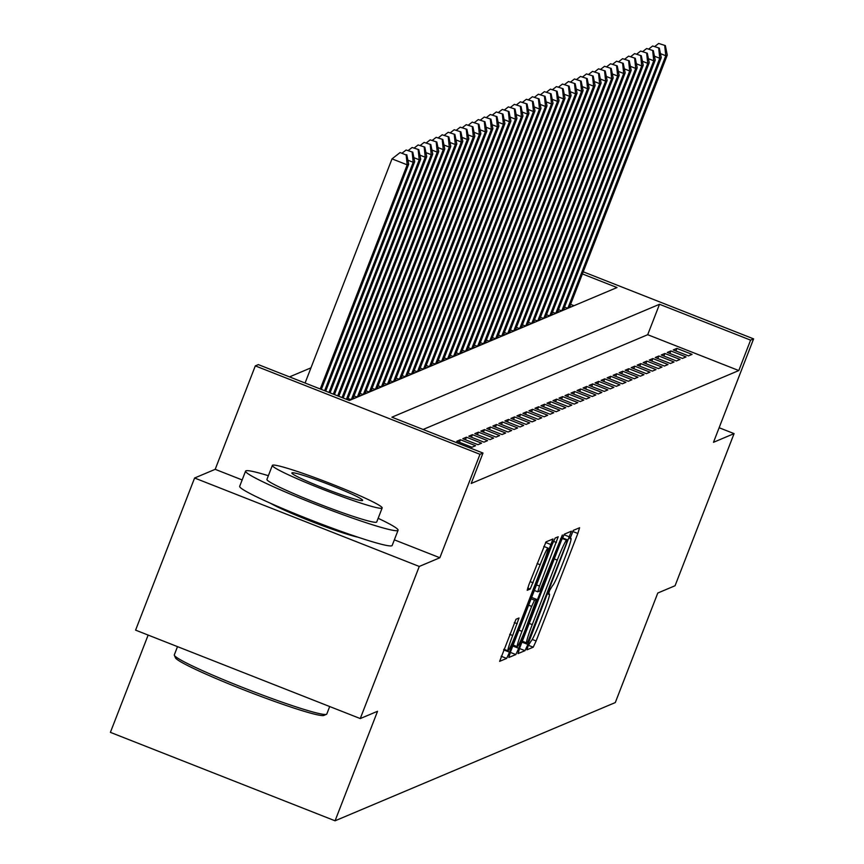 <?xml version="1.0" encoding="UTF-8"?>
<svg xmlns="http://www.w3.org/2000/svg" width="864" height="864" viewBox="0 0 864 864"><rect width="100%" height="100%" fill="white"/><g stroke="black" fill="none" stroke-linecap="round" stroke-linejoin="round"><path stroke-width="1.3" d="M528.163 645.829L526.932 649.847L533.228 647.19L536.134 640.969L577.832 533.466L579.593 527.742L573.286 530.388L570.024 538.747L570.856 538.402A20.552 1.469 111.5 0 1 570.974 538.402A20.552 1.469 111.5 0 1 565.337 556.718L561.859 565.682A20.552 1.469 111.5 0 1 552.55 585.587L549.709 590.285L548.478 594.292L549.31 593.957A20.552 1.469 111.5 0 1 549.428 593.946A20.552 1.469 111.5 0 1 543.791 612.263L540.313 621.227A20.552 1.469 111.5 0 1 531.014 641.131L528.163 645.829M516.002 619.25L499.63 661.36L506.639 658.411L509.544 652.19L553.003 538.963L546.005 541.901L528.962 584.55L527.202 590.285L530.215 589.021L540.13 564.732A17.183 1.231 111.5 0 1 548.003 548.078A17.183 1.231 111.5 0 1 543.294 563.404L515.84 634.176A17.183 1.231 111.5 0 1 507.967 650.83A17.183 1.231 111.5 0 1 512.676 635.504L519.016 617.987L516.002 619.25M360.266 718.567L135.594 630.137L194.594 478.008L419.267 566.449L360.266 718.567L377.546 711.277L335.07 820.8L615.298 702.562L657.785 593.028L675.065 585.738L734.076 433.62L713.48 442.303L753.602 338.872L750.589 340.135L738.796 370.559L471.193 483.473L482.987 453.049L479.984 454.313L255.312 365.882L258.325 364.608L349.402 400.464L617.004 287.55L582.401 273.931M419.267 566.449L439.862 557.755L479.984 454.313M519.75 647.881L518.022 653.605L524.988 650.668L527.904 644.447L571.363 531.209L564.365 534.157L561.449 540.378L519.75 647.881M515.819 654.545L508.81 657.482L510.57 651.758L552.269 544.244L555.185 538.024L558.198 536.771L539.525 586.094L537.764 591.818L539.773 590.987L562.345 535.01L518.724 648.324L515.819 654.545L510.332 652.385M734.076 433.62L719.129 427.734M688.457 355.892L692.064 354.37L676.879 348.397L673.272 349.92L688.457 355.892M682.441 358.43L686.048 356.908L670.864 350.935L667.256 352.458L682.441 358.43M676.426 360.968L680.033 359.446L664.859 353.473L661.252 354.996L676.426 360.968M670.41 363.506L674.017 361.984L658.843 356.011L655.236 357.534L670.41 363.506M664.405 366.044L668.012 364.522L652.828 358.549L649.22 360.072L664.405 366.044M658.39 368.582L661.997 367.06L646.812 361.087L643.205 362.61L658.39 368.582M652.374 371.12L655.981 369.598L640.796 363.625L637.189 365.148L652.374 371.12M646.358 373.658L649.966 372.136L634.792 366.163L631.184 367.686L646.358 373.658M640.343 376.196L643.95 374.674L628.776 368.701L625.169 370.213L640.343 376.196M634.327 378.734L637.945 377.212L622.76 371.228L619.153 372.751L634.327 378.734M628.322 381.272L631.93 379.75L616.745 373.766L613.138 375.289L628.322 381.272M622.307 383.81L625.914 382.288L610.729 376.304L607.122 377.827L622.307 383.81M616.291 386.348L619.898 384.826L604.724 378.842L601.106 380.365L616.291 386.348M610.276 388.876L613.883 387.364L598.709 381.38L595.102 382.903L610.276 388.876M604.26 391.414L607.878 389.891L592.693 383.918L589.086 385.441L604.26 391.414M598.255 393.952L601.862 392.429L586.678 386.456L583.07 387.979L598.255 393.952M592.24 396.49L595.847 394.967L580.662 388.994L577.055 390.517L592.24 396.49M586.224 399.028L589.831 397.505L574.657 391.532L571.039 393.055L586.224 399.028M580.208 401.566L583.816 400.043L568.642 394.07L565.034 395.593L580.208 401.566M574.193 404.104L577.811 402.581L562.626 396.608L559.019 398.131L574.193 404.104M568.188 406.642L571.795 405.119L556.61 399.146L553.003 400.669L568.188 406.642M562.172 409.18L565.78 407.657L550.595 401.684L546.988 403.207L562.172 409.18M556.157 411.718L559.764 410.195L544.59 404.222L540.972 405.745L556.157 411.718M550.141 414.256L553.748 412.733L538.574 406.76L534.967 408.283L550.141 414.256M544.126 416.794L547.733 415.271L532.559 409.298L528.952 410.821L544.126 416.794M538.121 419.332L541.728 417.809L526.543 411.836L522.936 413.359L538.121 419.332M532.105 421.87L535.712 420.347L520.528 414.364L516.92 415.886L532.105 421.87M526.09 424.408L529.697 422.885L514.512 416.902L510.905 418.424L526.09 424.408M520.074 426.946L523.681 425.423L508.507 419.44L504.9 420.962L520.074 426.946M514.058 429.484L517.666 427.961L502.492 421.978L498.884 423.5L514.058 429.484M508.054 432.022L511.661 430.499L496.476 424.516L492.869 426.038L508.054 432.022M502.038 434.549L505.645 433.026L490.46 427.054L486.853 428.576L502.038 434.549M496.022 437.087L499.63 435.564L484.445 429.592L480.838 431.114L496.022 437.087M490.007 439.625L493.614 438.102L478.44 432.13L474.833 433.652L490.007 439.625M483.991 442.163L487.598 440.64L472.424 434.668L468.817 436.19L483.991 442.163M477.986 444.701L481.594 443.178L466.409 437.206L462.802 438.728L477.986 444.701M471.971 447.239L475.578 445.716L460.393 439.744L456.786 441.266L471.971 447.239M738.796 370.559L647.708 334.703L423.112 429.473M310.954 367.848L289.526 376.888M574.009 305.694L570.596 304.355M569.862 306.266L570.618 306.569L567.011 308.092L564.505 307.098M563.846 308.804L564.602 309.107L560.995 310.63L558.49 309.636M557.831 311.342L558.598 311.645L554.99 313.168L552.474 312.174M551.815 313.88L552.582 314.183L548.975 315.706L546.458 314.712M545.8 316.418L546.566 316.721L542.959 318.244L540.454 317.25M539.795 318.956L540.551 319.259L536.944 320.782L534.438 319.788M533.779 321.494L534.535 321.797L530.928 323.32L528.422 322.326M527.764 324.032L528.53 324.335L524.923 325.858L522.407 324.864M521.748 326.57L522.515 326.873L518.908 328.385L516.391 327.402M515.732 329.108L516.499 329.4L512.892 330.923L510.386 329.94M509.717 331.646L510.484 331.938L506.876 333.461L504.371 332.478M503.712 334.184L504.468 334.476L500.861 335.999L498.355 335.016M497.696 336.712L498.463 337.014L494.845 338.537L492.34 337.554M491.681 339.25L492.448 339.552L488.84 341.075L486.324 340.092M485.665 341.788L486.432 342.09L482.825 343.613L480.319 342.63M479.65 344.326L480.416 344.628L476.809 346.151L474.304 345.168M473.645 346.864L474.401 347.166L470.794 348.689L468.288 347.706M467.629 349.402L468.396 349.704L464.778 351.227L462.272 350.244M461.614 351.94L462.38 352.242L458.773 353.765L456.257 352.771M455.598 354.478L456.365 354.78L452.758 356.303L450.252 355.309M449.582 357.016L450.349 357.318L446.742 358.841L444.236 357.847M443.578 359.554L444.334 359.856L440.726 361.379L438.221 360.385M437.562 362.092L438.329 362.394L434.711 363.917L432.205 362.923M431.546 364.63L432.313 364.932L428.706 366.455L426.19 365.461M425.531 367.168L426.298 367.47L422.69 368.993L420.185 367.999M419.515 369.706L420.282 370.008L416.675 371.531L414.169 370.537M413.51 372.244L414.266 372.535L410.659 374.058L408.154 373.075M407.495 374.782L408.251 375.073L404.644 376.596L402.138 375.613M401.479 377.32L402.246 377.611L398.639 379.134L396.122 378.151M395.464 379.847L396.23 380.149L392.623 381.672L390.107 380.689M389.448 382.385L390.215 382.687L386.608 384.21L384.102 383.227M383.443 384.923L384.199 385.225L380.592 386.748L378.086 385.765M377.428 387.461L378.184 387.763L374.576 389.286L372.071 388.303M371.412 389.999L372.179 390.301L368.572 391.824L366.055 390.841M365.396 392.537L366.163 392.839L362.556 394.362L360.04 393.379M359.381 395.075L360.148 395.377L356.54 396.9L354.035 395.917M353.376 397.613L354.132 397.915L350.525 399.438L348.019 398.444M148.144 635.072L110.398 732.359L335.07 820.8M242.158 479.941L215.19 469.325L194.594 478.008M215.19 469.325L255.312 365.882M750.589 340.135L659.513 304.279L391.91 417.193L482.987 453.049M583.222 271.804L753.602 338.872M647.708 334.703L659.513 304.279M676.879 348.397L675.896 350.946M670.864 350.935L669.881 353.484M664.859 353.473L663.865 356.022M658.843 356.011L657.85 358.56M652.828 358.549L651.834 361.098M646.812 361.087L645.829 363.636M640.796 363.625L639.814 366.174M634.792 366.163L633.798 368.712M628.776 368.701L627.782 371.25M622.76 371.228L621.767 373.788M616.745 373.766L615.762 376.326M610.729 376.304L609.746 378.864M604.724 378.842L603.731 381.402M598.709 381.38L597.715 383.94M592.693 383.918L591.7 386.478M586.678 386.456L585.684 389.005M580.662 388.994L579.679 391.543M574.657 391.532L573.664 394.081M568.642 394.07L567.648 396.619M562.626 396.608L561.632 399.157M556.61 399.146L555.617 401.695M550.595 401.684L549.612 404.233M544.59 404.222L543.596 406.771M538.574 406.76L537.581 409.309M532.559 409.298L531.565 411.847M526.543 411.836L525.55 414.385M520.528 414.364L519.545 416.923M514.512 416.902L513.529 419.461M508.507 419.44L507.514 421.999M502.492 421.978L501.498 424.537M496.476 424.516L495.482 427.075M490.46 427.054L489.478 429.613M484.445 429.592L483.462 432.151M478.44 432.13L477.446 434.678M472.424 434.668L471.431 437.216M466.409 437.206L465.415 439.754M460.393 439.744L459.41 442.292M439.862 557.755L394.351 539.849M270.508 503.269A51.03 3.553 21.2 0 0 313.47 522.245A51.03 3.553 21.2 0 0 357.977 537.203M527.591 642.578L566.222 543.856L567.454 539.849L566.579 540.216A20.552 1.469 111.5 0 0 557.269 560.12L532.256 624.629A20.552 1.469 111.5 0 0 526.619 642.946A20.552 1.469 111.5 0 0 526.727 642.946L527.591 642.578M521.975 631.336A17.183 1.231 111.5 0 0 517.266 646.65A17.183 1.231 111.5 0 0 525.128 630.007L536.533 599.346L534.557 600.178L531.652 606.398L521.975 631.336L518.962 630.148M569.57 307.012L667.278 55.102L665.777 55.739L568.069 307.649M665.345 45.587L658.67 43.448L665.345 45.587L667.278 55.102M664.74 45.846L665.777 55.739L660.452 53.644M654.912 46.386L658.67 43.448M326.473 714.312L323.935 715.414A79.812 5.551 -158.8 0 1 323.935 715.414A79.812 5.551 -158.8 0 1 323.924 715.424A79.812 5.551 -158.8 0 1 247.763 691.416A79.812 5.551 -158.8 0 1 175.468 657.828L174.355 655.312A81.778 5.692 21.2 0 0 248.422 689.71A81.778 5.692 21.2 0 0 326.452 714.312A81.778 5.692 21.2 0 0 326.473 714.312A81.778 5.692 21.2 0 0 326.797 714.01L329.702 706.536M268.358 475.708A81.778 5.692 21.2 0 0 245.927 470.804A81.778 5.692 21.2 0 0 245.581 471.107A81.778 5.692 21.2 0 0 317.045 504.922A81.778 5.692 21.2 0 0 397.732 530.561A81.778 5.692 21.2 0 0 398.077 530.248A81.778 5.692 21.2 0 0 378.151 518.292M245.581 471.107L239.684 486.313A81.778 5.692 21.2 0 0 311.137 520.128A81.778 5.692 21.2 0 0 391.835 545.767A81.778 5.692 21.2 0 0 392.17 545.465L398.077 530.248M382.158 507.978L376.726 521.975A58.882 4.093 -158.8 0 1 376.477 522.191A58.882 4.093 -158.8 0 1 318.384 503.734A58.882 4.093 -158.8 0 1 266.933 479.39L272.365 465.394A58.882 4.093 21.2 0 0 323.806 489.737A58.882 4.093 21.2 0 0 381.91 508.194A58.882 4.093 21.2 0 0 382.158 507.978A58.882 4.093 21.2 0 0 330.707 483.635A58.882 4.093 21.2 0 0 272.614 465.167A58.882 4.093 21.2 0 0 272.365 465.394M292.043 472.824A37.94 2.635 21.2 0 0 291.881 472.964A37.94 2.635 21.2 0 0 325.037 488.646A37.94 2.635 21.2 0 0 362.48 500.548A37.94 2.635 21.2 0 0 362.632 500.407A37.94 2.635 21.2 0 0 329.476 484.715A37.94 2.635 21.2 0 0 292.043 472.824M177.509 646.628L174.312 654.869A81.778 5.692 21.2 0 0 174.355 655.312M563.555 309.55L661.262 57.64L659.761 58.277L562.054 310.187M659.329 48.125L652.655 45.986L659.329 48.125L661.262 57.64M658.724 48.384L659.761 58.277L654.437 56.182M648.896 48.924L652.655 45.986M557.539 312.088L655.247 60.178L653.746 60.815L556.038 312.725M653.314 50.663L646.639 48.524L653.314 50.663L655.247 60.178M652.709 50.922L653.746 60.815L648.421 58.72M642.881 51.462L646.639 48.524M551.524 314.626L649.242 62.716L647.73 63.353L550.022 315.263M647.298 53.201L640.624 51.062L647.298 53.201L649.242 62.716M646.704 53.46L647.73 63.353L642.406 61.258M636.865 54L640.624 51.062M545.519 317.164L643.226 65.254L641.725 65.891L544.007 317.801M641.282 55.739L634.608 53.6L641.282 55.739L643.226 65.254M640.688 55.998L641.725 65.891L636.401 63.796M630.86 56.538L634.608 53.6M539.503 319.702L637.211 67.792L635.71 68.429L538.002 320.339M635.278 58.277L628.603 56.138L635.278 58.277L637.211 67.792M634.673 58.536L635.71 68.429L630.385 66.323M624.845 59.076L628.603 56.138M533.488 322.24L631.195 70.33L629.694 70.967L531.986 322.866M629.262 60.815L622.588 58.676L629.262 60.815L631.195 70.33M628.657 61.063L629.694 70.967L624.37 68.861M618.829 61.614L622.588 58.676M527.472 324.778L625.18 72.868L623.678 73.494L525.971 325.404M623.246 63.353L616.572 61.214L623.246 63.353L625.18 72.868M622.642 63.601L623.678 73.494L618.354 71.399M612.814 64.152L616.572 61.214M521.456 327.316L619.175 75.406L617.663 76.032L519.955 327.942M617.231 65.891L610.556 63.752L617.231 65.891L619.175 75.406M616.626 66.139L617.663 76.032L612.338 73.937M606.798 66.69L610.556 63.752M515.452 329.854L613.159 77.944L611.658 78.57L513.94 330.48M611.215 68.429L604.541 66.29L611.215 68.429L613.159 77.944M610.621 68.677L611.658 78.57L606.334 76.475M600.793 69.228L604.541 66.29M509.436 332.392L607.144 80.482L605.642 81.108L507.935 333.018M605.21 70.967L598.536 68.828L605.21 70.967L607.144 80.482M604.606 71.215L605.642 81.108L600.318 79.013M594.778 71.766L598.536 68.828M503.42 334.919L601.128 83.009L599.627 83.646L501.919 335.556M599.195 73.505L592.52 71.366L599.195 73.505L601.128 83.009M598.59 73.753L599.627 83.646L594.302 81.551M588.762 74.304L592.52 71.366M497.405 337.457L595.112 85.547L593.611 86.184L495.904 338.094M593.179 76.043L586.505 73.904L593.179 76.043L595.112 85.547M592.574 76.291L593.611 86.184L588.287 84.089M582.746 76.842L586.505 73.904M491.389 339.995L589.097 88.085L587.596 88.722L489.888 340.632M587.164 78.581L580.489 76.442L587.164 78.581L589.097 88.085M586.559 78.829L587.596 88.722L582.271 86.627M576.731 79.38L580.489 76.442M485.384 342.533L583.092 90.623L581.58 91.26L483.872 343.17M581.148 81.119L574.474 78.98L581.148 81.119L583.092 90.623M580.554 81.367L581.58 91.26L576.256 89.165M570.726 81.907L574.474 78.98M479.369 345.071L577.076 93.161L575.575 93.798L477.868 345.708M575.143 83.646L568.469 81.518L575.143 83.646L577.076 93.161M574.538 83.905L575.575 93.798L570.251 91.703M564.71 84.445L568.469 81.518M473.353 347.609L571.061 95.699L569.56 96.336L471.852 348.246M569.128 86.184L562.453 84.056L569.128 86.184L571.061 95.699M568.523 86.443L569.56 96.336L564.235 94.241M558.695 86.983L562.453 84.056M467.338 350.147L565.045 98.237L563.544 98.874L465.836 350.784M563.112 88.722L556.438 86.594L563.112 88.722L565.045 98.237M562.507 88.981L563.544 98.874L558.22 96.779M552.679 89.521L556.438 86.594M461.322 352.685L559.03 100.775L557.528 101.412L459.821 353.322M557.096 91.26L550.422 89.122L557.096 91.26L559.03 100.775M556.492 91.519L557.528 101.412L552.204 99.317M546.664 92.059L550.422 89.122M455.306 355.223L553.025 103.313L551.513 103.95L453.805 355.86M551.081 93.798L544.406 91.66L551.081 93.798L553.025 103.313M550.487 94.057L551.513 103.95L546.188 101.855M540.659 94.597L544.406 91.66M449.302 357.761L547.009 105.851L545.508 106.488L447.79 358.398M545.076 96.336L538.402 94.198L545.076 96.336L547.009 105.851M544.471 96.595L545.508 106.488L540.184 104.393M534.643 97.135L538.402 94.198M443.286 360.299L540.994 108.389L539.492 109.026L441.785 360.936M539.06 98.874L532.386 96.736L539.06 98.874L540.994 108.389M538.456 99.133L539.492 109.026L534.168 106.931M528.628 99.673L532.386 96.736M437.27 362.837L534.978 110.927L533.477 111.564L435.769 363.474M533.045 101.412L526.37 99.274L533.045 101.412L534.978 110.927M532.44 101.671L533.477 111.564L528.152 109.469M522.612 102.211L526.37 99.274M431.255 365.375L528.962 113.465L527.461 114.102L429.754 366.012M527.029 103.95L520.355 101.812L527.029 103.95L528.962 113.465M526.424 104.209L527.461 114.102L522.137 111.996M516.596 104.749L520.355 101.812M425.239 367.913L522.958 116.003L521.446 116.629L423.738 368.539M521.014 106.488L514.339 104.35L521.014 106.488L522.958 116.003M520.42 106.736L521.446 116.629L516.121 114.534M510.592 107.287L514.339 104.35M419.234 370.451L516.942 118.541L515.441 119.167L417.722 371.077M514.998 109.026L508.334 106.888L514.998 109.026L516.942 118.541M514.404 109.274L515.441 119.167L510.116 117.072M504.576 109.825L508.334 106.888M413.219 372.989L510.926 121.079L509.425 121.705L411.718 373.615M508.993 111.564L502.319 109.426L508.993 111.564L510.926 121.079M508.388 111.812L509.425 121.705L504.101 119.61M498.56 112.363L502.319 109.426M407.203 375.527L504.911 123.617L503.41 124.243L405.702 376.153M502.978 114.102L496.303 111.964L502.978 114.102L504.911 123.617M502.373 114.35L503.41 124.243L498.085 122.148M492.545 114.901L496.303 111.964M401.188 378.054L498.895 126.155L497.394 126.781L399.686 378.691M496.962 116.64L490.288 114.502L496.962 116.64L498.895 126.155M496.357 116.888L497.394 126.781L492.07 124.686M486.529 117.439L490.288 114.502M395.172 380.592L492.89 128.682L491.378 129.319L393.671 381.229M490.946 119.178L484.272 117.04L490.946 119.178L492.89 128.682M490.352 119.426L491.378 129.319L486.054 127.224M480.514 119.977L484.272 117.04M389.167 383.13L486.875 131.22L485.374 131.857L387.655 383.767M484.931 121.716L478.267 119.578L484.931 121.716L486.875 131.22M484.337 121.964L485.374 131.857L480.049 129.762M474.509 122.515L478.267 119.578M383.152 385.668L480.859 133.758L479.358 134.395L381.65 386.305M478.926 124.254L472.252 122.116L478.926 124.254L480.859 133.758M478.321 124.502L479.358 134.395L474.034 132.3M468.493 125.053L472.252 122.116M377.136 388.206L474.844 136.296L473.342 136.933L375.635 388.843M472.91 126.792L466.236 124.654L472.91 126.792L474.844 136.296M472.306 127.04L473.342 136.933L468.018 134.838M462.478 127.58L466.236 124.654M371.12 390.744L468.828 138.834L467.327 139.471L369.619 391.381M466.895 129.319L460.22 127.192L466.895 129.319L468.828 138.834M466.29 129.578L467.327 139.471L462.002 137.376M456.462 130.118L460.22 127.192M365.105 393.282L462.823 141.372L461.311 142.009L363.604 393.919M460.879 131.857L454.205 129.73L460.879 131.857L462.823 141.372M460.285 132.116L461.311 142.009L455.987 139.914M450.446 132.656L454.205 129.73M359.1 395.82L456.808 143.91L455.306 144.547L357.588 396.457M454.864 134.395L448.2 132.268L454.864 134.395L456.808 143.91M454.27 134.654L455.306 144.547L449.982 142.452M444.442 135.194L448.2 132.268M353.084 398.358L450.792 146.448L449.291 147.085L351.583 398.995M448.859 136.933L442.184 134.795L448.859 136.933L450.792 146.448M448.254 137.192L449.291 147.085L443.966 144.99M438.426 137.732L442.184 134.795M347.522 399.73L444.776 148.986L443.275 149.623L346.432 399.298M442.843 139.471L436.169 137.333L442.843 139.471L444.776 148.986M442.238 139.73L443.275 149.623L437.951 147.528M432.41 140.27L436.169 137.333M343.159 398.002L438.761 151.524L437.26 152.161L342.068 397.58M436.828 142.009L430.153 139.871L436.828 142.009L438.761 151.524M436.223 142.268L437.26 152.161L431.935 150.066M426.395 142.808L430.153 139.871M338.796 396.284L432.756 154.062L431.244 154.699L337.705 395.863M430.812 144.547L424.138 142.409L430.812 144.547L432.756 154.062M430.218 144.806L431.244 154.699L425.92 152.604M420.379 145.346L424.138 142.409M334.433 394.567L426.74 156.6L425.239 157.237L333.342 394.146M424.796 147.085L418.122 144.947L424.796 147.085L426.74 156.6M424.202 147.344L425.239 157.237L419.915 155.142M414.374 147.884L418.122 144.947M330.07 392.85L420.725 159.138L419.224 159.775L328.979 392.429M418.792 149.623L412.117 147.485L418.792 149.623L420.725 159.138M418.187 149.872L419.224 159.775L413.899 157.669M408.359 150.422L412.117 147.485M325.706 391.133L414.709 161.676L413.208 162.302L324.616 390.712M412.776 152.161L406.102 150.023L412.776 152.161L414.709 161.676M412.171 152.41L413.208 162.302L407.884 160.207M402.343 152.96L406.102 150.023M321.343 389.416L408.694 164.214L407.192 164.84L392.018 158.868L305.078 383.011M406.156 154.948L400.086 152.561L406.156 154.948L407.192 164.84L320.252 388.994M406.76 154.699L408.694 164.214M392.018 158.868L400.086 152.561M548.554 593.654L549.31 593.957M570.1 538.11L570.856 538.402M572.67 531.436L577.832 533.466M532.256 639.446L536.134 640.969M528.379 645.289L533.228 647.19M563.954 534.719L569.603 536.944M521.986 642.125L527.904 644.447M519.512 648.508L524.988 650.668M562.464 537.894L567.432 539.849L562.464 537.883M562.205 538.488L566.579 540.216M554.256 558.932L557.269 560.12M529.232 623.441L532.256 624.629M522.342 641.218L526.543 642.87M553.468 541.328L556.438 542.495M536.501 584.906L539.525 586.094M534.352 590.458L537.743 591.797M560.52 538.79L561.114 539.017M512.806 645.991L518.724 648.324M531.652 597.424L536.533 599.346L531.652 597.413M531.112 598.817L534.557 600.178M528.628 605.21L531.652 606.398M514.296 622.544L517.255 623.711M509.663 634.316L512.676 635.504M537.116 563.544L540.13 564.732M530.107 581.612L533.12 582.8M527.71 588.038L530.215 589.021M545.594 542.462L551.243 544.687M503.636 649.868L509.544 652.19M501.152 656.262L506.639 658.411M548.564 593.6L549.428 593.946M570.11 538.056L570.974 538.402M522.32 641.261L526.619 642.946M534.341 590.479L537.764 591.818M513.173 645.041L517.266 646.65M503.885 649.22L507.967 650.83M543.78 546.415L548.003 548.078"/></g></svg>

